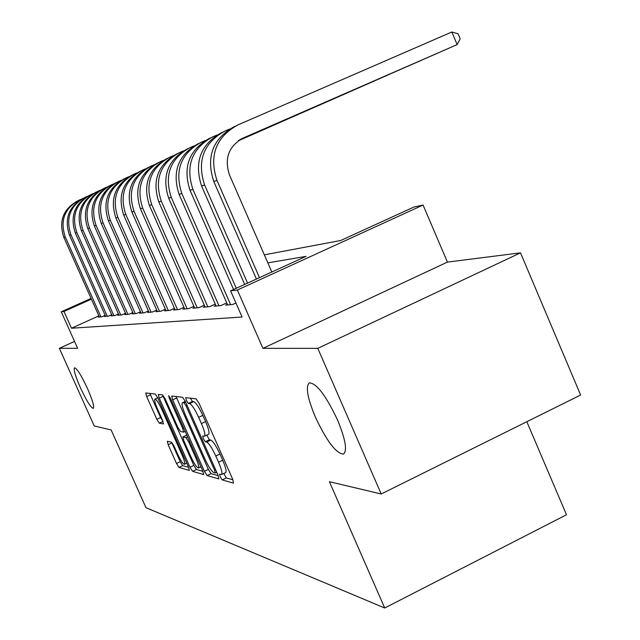 <?xml version="1.0" encoding="UTF-8"?>
<svg xmlns="http://www.w3.org/2000/svg" width="640" height="640" viewBox="0 0 640 640"><rect width="100%" height="100%" fill="white"/><g stroke="black" fill="none" stroke-linecap="round" stroke-linejoin="round"><path stroke-width="0.96" d="M220.24 476.84L222.232 479.912L233.48 483.168L232.704 479.272L199.016 403.224L196.128 398.864L185.736 397.64L186.352 400.448L188.304 403.416L189.624 403.592C191.864 404.64 194.872 409.224 198.656 417.344L201.424 423.592C204.504 430.84 205.528 435.056 204.48 436.232L202.664 435.992L203.328 438.72L205.304 441.744L206.672 442.04C208.984 443.248 212.024 447.912 215.8 456.016L218.56 462.24C221.584 469.352 222.576 473.456 221.528 474.56L219.592 474.184L220.24 476.84M223.792 473.472L226.32 477.936L232.928 479.8M190.328 398.176L192.432 401.48L193.768 401.648L189.624 403.592M206.824 435.112L209.408 439.784L210.8 440.072L206.672 442.04M87.488 388.544C81.256 375.24 76.936 368.328 74.504 367.8C73.464 369.648 75.424 376.264 80.376 387.656C86.528 400.816 90.84 407.72 93.328 408.368C94.416 406.632 92.464 400.032 87.488 388.544M337.512 419.928C325.88 395.424 316.488 383.064 309.312 382.864C305.416 386.608 307.448 398.04 315.4 417.152C326.696 441.12 336.04 453.448 343.44 454.12C347.488 450.768 345.512 439.376 337.512 419.928M167.336 441.232L168.168 444.752L176.512 463.48L179.008 467.424L189.352 470.384L188.44 466.832L157.8 397.984L155.264 394.048L145.744 392.944L146.696 396.576L156.824 419.296L159.288 423.176L163.496 423.952L162.56 420.344L157.472 408.912C155.064 403.312 154.216 400.04 154.92 399.112C156.384 399.352 158.704 402.848 161.88 409.6L181.992 454.792C184.352 460.288 185.168 463.464 184.448 464.304C182.92 463.968 180.56 460.408 177.368 453.608L174.056 446.168L171.536 442.208L167.336 441.232M98.864 315.856L71.496 328.232L63.992 311.472L61.28 311.808L91.08 298.408M381.216 493.984L317.784 348.352L520.504 252.848L580.632 395.016L381.216 493.984L329.4 481.704L384.72 608L145.984 507.696L111.144 429.96L94.232 425.952L59.368 348.312L77.632 348.312L61.28 311.808M520.504 252.848L447.424 262.096L262.928 348.344L317.784 348.352M262.928 348.344L237.36 290.024L230.6 290.864L306.056 256.352L267.84 262.864M71.496 328.232L242.08 317.032L230.6 290.864M204.4 471.32L207.12 475.552L218.824 478.928L218.032 475.152L185.352 401.488L182.584 397.264L171.696 396.008L172.664 399.872L204.4 471.32L208.36 469.416L211.088 473.64L218.256 475.664M203.528 474.512L192.6 471.352L190 467.272L159.248 398.168L158.288 394.424L162.624 394.912L165.216 398.928L177.896 427.44L180.52 431.512L183.632 432.112L182.688 428.36L169.344 398.328L168.664 395.64L170.576 398.488L202.736 470.848L203.736 474.416M74.544 341.416L59.368 348.312M227.384 304.312L225.592 305.136L232.744 304.464L235.928 303M215.84 305.432L214.144 306.208L220.944 305.568L226.76 302.904M204.864 306.496L203.248 307.232L209.72 306.624L215.256 304.088M194.416 307.504L192.872 308.208L199.04 307.632L204.304 305.216M184.448 308.464L182.976 309.136L188.856 308.584L193.88 306.288M174.936 309.384L173.536 310.024L179.152 309.496L183.944 307.312M165.856 310.264L164.512 310.872L169.872 310.368L174.456 308.28M157.16 311.096L155.872 311.688L161.008 311.2L165.384 309.208M148.84 311.904L147.608 312.464L152.528 312L156.712 310.088M140.864 312.672L139.68 313.208L144.4 312.76L148.408 310.936M133.216 313.408L132.08 313.92L136.608 313.496L140.456 311.744M125.872 314.112L124.784 314.608L129.128 314.2L132.824 312.52M118.816 314.792L117.768 315.264L121.944 314.872L125.496 313.264M112.032 315.44L111.032 315.896L115.04 315.52L118.456 313.976M105.512 316.072L104.544 316.504L108.4 316.144L111.688 314.656M105.176 315.312L102.016 316.744L98.288 317.096L99.224 316.672M384.72 608L566.488 514.76L526.824 421.72M264.336 254.84L340.728 240.496L413.888 207.048L423.072 205.04L237.36 290.024M447.424 262.096L423.072 205.04M91.4 299.144L63.992 311.472M221.528 474.56L225.64 472.584C226.704 471.472 225.72 467.36 222.696 460.248L218.56 462.24M210.8 440.072C213.12 441.272 216.168 445.928 219.944 454.024L222.696 460.248M204.48 436.232L208.608 434.264C209.672 433.08 208.664 428.872 205.584 421.616L201.424 423.592M193.768 401.648C196.016 402.68 199.032 407.256 202.816 415.376L205.584 421.616M176.048 396.496L208.36 469.416M215.184 472.928L214.632 470.28L186.024 405.824L184.096 402.872L182.432 402.736C181.44 403.944 182.464 408.112 185.512 415.24L204.84 458.776C208.48 466.616 211.448 471.2 213.728 472.52L215.184 472.928M202.944 471.344L196.44 469.512L192.6 471.352M162.528 394.904L193.832 465.432L196.44 469.512M191.008 456.928C194.32 463.976 196.792 467.664 198.416 468.008C199.192 467.136 198.368 463.864 195.952 458.192L188.648 441.76L185.984 437.624L182.848 436.992L183.792 440.688L191.008 456.928M182.952 436.984L186.688 435.208M149.872 393.416L160.568 417.544L163 421.4M171.568 442.216L180.232 461.704L182.728 465.64L188.64 467.312M242.296 138.416L457.144 44.6L451.832 32L237.44 125.144C215.784 137.352 208.96 155.744 216.952 180.336L259.472 277.656M235.136 126.232L234.152 126.696C212.64 138.824 205.856 157.096 213.792 181.512L256.432 279.048M271.824 272.008L229.432 174.832C224.12 158.472 228.664 146.224 243.064 138.072L457.144 44.6L460.2 38.808L458.088 33.784L451.832 32M229.544 129.08L224.56 131.24C203.464 143.136 196.808 161.032 204.592 184.944L247.56 283.104M222.312 132.304L221.448 132.72C200.488 144.528 193.872 162.312 201.608 186.056L244.68 284.424M241.384 138.872L438.816 52.656L241.552 138.784M217.024 135L212.368 137.024C191.792 148.608 185.304 166.04 192.888 189.304L236.28 288.264M210.176 138.056L209.416 138.416C188.976 149.936 182.528 167.248 190.064 190.36L233.552 289.512M240.856 139.16L421.44 60.296L240.976 139.096M205.16 140.608L200.808 142.496C180.736 153.8 174.4 170.784 181.8 193.44L230.64 304.664M198.664 143.512L198.008 143.824C178.064 155.056 171.768 171.936 179.12 194.44L227.656 304.944M240.456 139.384L404.928 67.52M240.552 139.328L404.968 67.504M193.904 145.928L189.824 147.696C170.24 158.736 164.056 175.288 171.272 197.368L218.936 305.76M187.744 148.688L187.168 148.96C167.696 159.928 161.544 176.376 168.728 198.32L216.104 306.024M240.136 139.576L389.248 74.448L240.208 139.528M183.216 150.984L179.392 152.648C160.256 163.416 154.216 179.568 161.264 201.096L207.816 306.808M177.352 153.608L176.864 153.84C157.84 164.552 151.832 180.608 158.84 202L205.12 307.056M239.864 139.736L374.312 81.016L239.928 139.696M173.048 155.792L169.456 157.352C150.76 167.88 144.856 183.64 151.744 204.648L197.224 307.8M167.464 158.296L167.048 158.496C148.456 168.96 142.584 184.632 149.432 205.512L194.656 308.04M239.624 139.888L360.064 87.256M239.68 139.848L360.104 87.24M163.36 160.368L159.992 161.84C141.712 172.128 135.936 187.528 142.664 208.032L187.128 308.752M158.04 162.76L157.696 162.928C139.512 173.16 133.768 188.464 140.464 208.856L184.68 308.976M239.416 140.016L346.488 93.256L239.464 139.984M154.128 164.736L150.96 166.12C133.072 176.176 127.424 191.224 134.008 211.256L177.496 309.656M149.056 167.016L148.76 167.152C130.976 177.168 125.36 192.128 131.904 212.04L175.16 309.872M239.224 140.144L333.512 98.96L239.272 140.112M145.32 168.904L142.328 170.208C124.832 180.048 119.296 194.76 125.744 214.344L168.296 310.52M140.464 171.088L140.232 171.2C122.824 180.992 117.32 195.624 123.728 215.088L166.056 310.728M239.056 140.256L321.096 104.392M239.096 140.224L321.128 104.376M136.904 172.888L134.08 174.112C116.944 183.752 111.528 198.144 117.84 217.288L159.496 311.344M132.256 174.976L132.08 175.064C115.032 184.648 109.64 198.968 115.912 218.008L157.36 311.544M238.904 140.352L309.216 109.616M238.944 140.328L309.248 109.6M128.848 176.696L126.192 177.856C109.4 187.296 104.096 201.376 110.272 220.112L151.08 312.136M124.4 178.696L124.264 178.76C107.568 188.152 102.288 202.168 108.432 220.792L149.024 312.328M238.76 140.448L297.84 114.624L238.8 140.432M121.136 180.344L118.624 181.432C102.176 190.688 96.976 204.48 103.024 222.808L143.008 312.896M116.872 182.264L116.784 182.304C100.416 191.512 95.24 205.232 101.264 223.464L141.048 313.08M238.632 140.544L286.928 119.416M238.664 140.52L286.952 119.408M113.752 183.84L111.376 184.872C95.248 193.936 90.152 207.448 96.08 225.4L135.272 313.616M109.656 185.688L109.608 185.704C93.56 194.728 88.488 208.168 94.392 226.032L133.392 313.8M238.512 140.624L276.456 124.024M238.544 140.608L276.48 124.016M106.664 187.192L104.416 188.168C88.6 197.056 83.6 210.296 89.416 227.88L127.848 314.32M102.736 188.968L102.72 188.968C86.984 197.816 82.008 210.992 87.792 228.488L126.04 314.488M238.4 140.704L266.4 128.472L238.424 140.688M99.864 190.408L97.736 191.336C82.216 200.056 77.312 213.032 83.016 230.272L120.72 314.984M96.096 192.112C80.656 200.792 75.776 213.704 81.456 230.856L118.976 315.152M238.296 140.776L256.728 132.72L238.32 140.76M93.328 193.496L91.312 194.376C76.08 202.936 71.264 215.664 76.864 232.56L113.864 315.632M89.712 195.136C74.576 203.656 69.792 216.32 75.36 233.12L112.192 315.792M238.2 140.848L247.416 136.792M238.224 140.832L247.424 136.808M87.048 196.472L85.128 197.304C70.184 205.704 65.448 218.192 70.944 234.768L107.264 316.248M83.584 198.04C68.728 206.408 64.032 218.832 69.504 235.312L105.656 316.4M81 199.336L79.184 200.12C64.496 208.376 59.856 220.632 65.248 236.896L100.92 316.848M77.672 200.84C63.096 209.064 58.496 221.256 63.864 237.408L99.368 316.992M226.32 477.936L222.232 479.912M192.432 401.48L188.304 403.416M209.408 439.784L205.304 441.744M219.944 454.024L215.8 456.016M202.816 415.376L198.656 417.344M176.648 398L172.664 399.872M211.088 473.64L207.12 475.552M216.72 472.184L215.336 472.856M215.656 469.784L214.632 470.28M187.056 405.336L186.024 405.824M185.64 402.144L184.096 402.872M185.344 401.464L182.736 402.688M193.832 465.432L190 467.272M163.12 396.36L159.248 398.168M185.176 431.344L183.704 432.04M183.648 427.904L182.688 428.36M170.296 397.888L169.344 398.328M196.904 457.736L195.952 458.192M189.608 441.304L188.648 441.76M187.624 436.848L185.984 437.624M182.888 454.36L181.992 454.792M162.776 409.176L161.88 409.6M163.008 421.424L159.288 423.176M160.568 417.544L156.824 419.296M150.448 394.824L146.696 396.576M182.728 465.64L179.008 467.424M180.232 461.704L176.512 463.48M171.896 442.984L168.168 444.752M216.952 180.336L213.792 181.512M204.592 184.944L201.608 186.056M192.888 189.304L190.064 190.36M181.8 193.44L179.12 194.44M171.272 197.368L168.728 198.32M161.264 201.096L158.84 202M151.744 204.648L149.432 205.512M142.664 208.032L140.464 208.856M134.008 211.256L131.904 212.04M125.744 214.344L123.728 215.088M117.84 217.288L115.912 218.008M110.272 220.112L108.432 220.792M103.024 222.808L101.264 223.464M96.08 225.4L94.392 226.032M89.416 227.88L87.792 228.488M83.016 230.272L81.456 230.856M76.864 232.56L75.36 233.12M70.944 234.768L69.504 235.312M65.248 236.896L63.864 237.408M216.736 472.224L215.272 472.928M185.304 401.384L182.432 402.736M185.192 431.376L183.632 432.112M200.936 466.8L198.416 468.008M186.76 435.136L182.848 436.992M186.808 463.176L184.448 464.304M157.72 397.8L154.92 399.112"/></g></svg>
